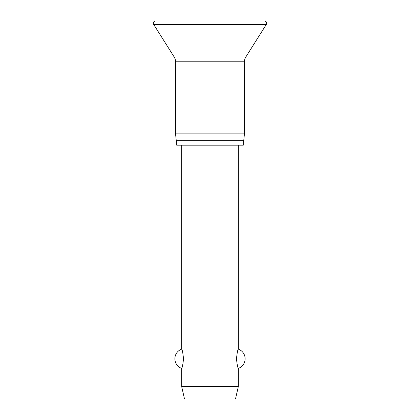 <?xml version="1.0" encoding="UTF-8"?>
<svg xmlns="http://www.w3.org/2000/svg" width="420" height="420" viewBox="0 0 420 420"><rect width="100%" height="100%" fill="white"/><g stroke="black" fill="none" stroke-linecap="round" stroke-linejoin="round"><path stroke-width="0.63" d="M153.347 23.268A2.268 2.268 0 0 0 153.694 24.476L174.158 56.957A9.067 9.067 0 0 1 175.555 61.793L175.555 133.854L176.269 140.653L243.731 140.653L244.445 133.854L244.445 61.793A9.067 9.067 0 0 1 245.842 56.957L266.306 24.476A2.268 2.268 0 0 0 264.39 21L155.61 21A2.268 2.268 0 0 0 153.347 23.268M260.988 32.912L254.189 43.706M176.72 140.653L176.72 145.189L243.28 145.189L243.28 140.653M181.671 145.189L181.671 349.146C182.264 349.608 182.884 352.816 183.524 358.759C182.884 364.702 182.264 367.909 181.671 368.372L181.671 386.536L184.506 399L235.494 399L238.329 386.536L238.329 368.372C237.736 367.909 237.116 364.702 236.476 358.759C237.116 352.816 237.736 349.608 238.329 349.146L238.329 145.189M181.671 386.536L238.329 386.536M175.555 133.854L244.445 133.854M153.694 24.476L266.306 24.476M175.555 61.793L244.445 61.793M174.158 56.957L245.842 56.957M238.329 368.372A10.196 10.196 0 0 0 238.329 349.146M181.671 349.146A10.196 10.196 0 0 0 181.671 368.372"/></g></svg>
